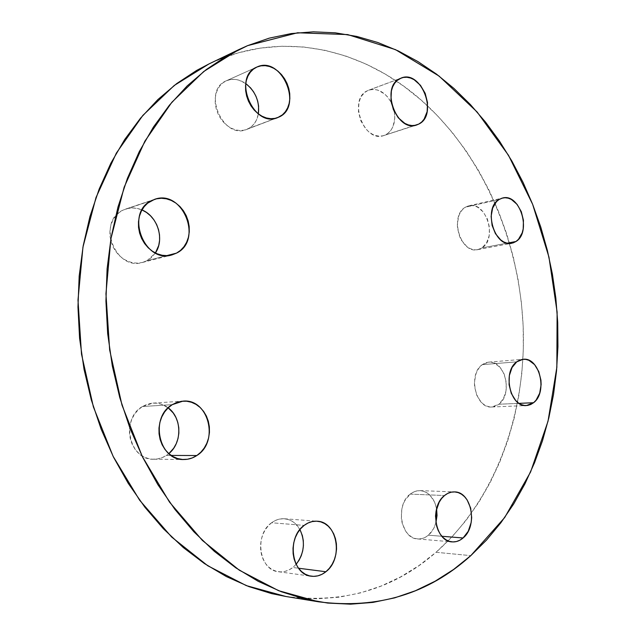 <?xml version="1.0" encoding="UTF-8"?>
<svg xmlns="http://www.w3.org/2000/svg" width="636" height="636" viewBox="0 0 636 636"><rect width="100%" height="100%" fill="white"/><g stroke="black" fill="none" stroke-linecap="round" stroke-linejoin="round"><path stroke-width="0.48" stroke-dasharray="3.18 2.39" d="M142.488 406.507C120.236 418.583 129.235 460.512 153.721 459.24C158.269 459.248 162.506 457.968 166.441 455.416L171.156 455.432L166.441 455.416L162.021 457.705L157.291 458.977L152.425 459.192L147.616 458.31L143.044 456.378L138.902 453.444L135.349 449.636L132.534 445.089L130.571 439.993L129.545 434.539L129.482 428.95L130.404 423.457L132.256 418.273L134.967 413.607L138.425 409.632L142.488 406.507L146.988 404.337L151.758 403.216L156.599 403.168L161.345 404.178L168.174 407.819C163.595 404.377 158.531 402.811 152.982 403.105L142.488 406.507L172.221 404.671L142.488 406.507M271.588 522.76C254.01 534.534 259.059 570.365 278.496 571.748C283.608 572.36 288.394 570.937 292.838 567.487L298.507 568.218L292.838 567.487L289.03 569.92L284.944 571.414L280.722 571.907L276.549 571.367L272.574 569.816L268.956 567.304L265.848 563.925L263.36 559.807L261.611 555.117L260.665 550.029L260.561 544.766L261.301 539.519L262.851 534.51L265.148 529.939L268.106 525.972L271.588 522.76L275.468 520.439L279.586 519.079L283.791 518.73L287.909 519.389L291.797 521.035L295.303 523.595L299.938 529.542C296.201 523.046 291.026 519.453 284.427 518.761C279.904 518.467 275.627 519.795 271.588 522.76L304.151 525.392L271.588 522.76M410.18 494.108C395.147 504.889 400.76 538.7 417.598 538.946C421.493 539.225 425.102 537.969 428.433 535.186L441.877 536.275L428.433 535.186L425.277 537.333L421.875 538.62L418.361 538.986L414.863 538.422L411.532 536.935L408.487 534.59L405.848 531.457L402.222 523.372L401.372 518.73L401.785 509.19L403.025 504.658L404.886 500.532L410.18 494.108L413.392 492.057L416.818 490.881L420.324 490.626L423.783 491.302L427.05 492.86L430.016 495.245L434.603 502.098L436.598 508.8C434.165 497.734 428.64 491.676 420.03 490.618L414.942 491.405L410.18 494.108L444.508 495.531L410.18 494.108M482.287 364.643C467.746 374.175 475.561 408.884 491.755 406.992L498.87 404.242L519.016 403.359L498.87 404.242L496.064 405.967L493.027 406.873L489.887 406.921L486.763 406.102L483.773 404.448L481.031 402.016L476.746 395.21L474.583 386.736L474.416 382.284L475.959 373.833L477.596 370.16L479.735 367.059L482.287 364.643L485.141 362.997L488.194 362.186L491.334 362.242L494.426 363.148L500.023 367.314L504.173 374.055L506.272 382.347L506.01 390.973L503.418 398.653L498.87 404.242C513.244 394.097 504.952 359.769 488.631 362.146L482.287 364.643L516.742 361.844L482.287 364.643M465.298 207.264C449.167 215.827 460.504 254.217 477.7 249.654L481.945 247.921L507.099 243.175L481.945 247.921L479.115 249.296L476.054 249.845L472.89 249.543L469.734 248.39L466.721 246.434L461.585 240.416L459.661 236.592L457.491 228.046L457.34 223.665L458.906 215.556L460.567 212.146L462.722 209.347L465.298 207.264L468.183 205.977L471.26 205.523L474.416 205.929L477.533 207.161L483.177 211.875L487.351 218.943L489.45 227.306L489.163 235.725L486.54 242.96L481.945 247.921C497.853 238.754 486.103 200.761 468.796 205.818L465.298 207.264L499.069 199.489L465.298 207.264M367.529 90.686C347.654 98.993 364.023 143.41 383.866 135.532L414.489 125.459L382.721 135.842L379.255 136.152L375.677 135.555L372.116 134.077L368.729 131.771L365.636 128.718L360.835 120.864L358.466 111.737L358.927 102.77L360.199 98.795L362.115 95.376L364.595 92.633L367.529 90.686L370.812 89.597L374.302 89.406L377.879 90.105L384.708 94.025L387.714 97.093L391.291 102.539C385.17 91.982 377.633 87.863 368.689 90.193L400.052 78.538L367.529 90.686M123.034 210.119C96.473 221.392 115.132 271.198 142.377 262.485L147.059 260.68L166.664 255.648L147.059 260.68L142.615 262.422L137.845 263.145L132.956 262.795L128.114 261.404L123.519 258.987L119.361 255.656L115.792 251.53L112.969 246.768L110.998 241.553L109.972 236.107L109.925 230.63L110.855 225.359L112.731 220.493L115.466 216.224L118.948 212.718L123.034 210.119L127.574 208.505L132.368 207.94L137.241 208.433L141.979 209.944C136.478 207.622 131.032 207.328 125.626 209.053L151.837 200.475L123.034 210.119M226.472 80.724L226.305 80.796C201.739 90.368 222.91 140.174 246.681 129.434L276.421 118.034L244.009 130.205L239.844 130.523L235.559 129.855L231.321 128.226L227.29 125.689L223.626 122.327L220.477 118.28L217.973 113.701L216.208 108.78L215.27 103.692L215.183 98.667L215.954 93.882L217.552 89.541L219.905 85.812L222.918 82.831L226.472 80.724L230.423 79.556L234.612 79.365L238.882 80.16L245.742 83.547C239.231 79.15 232.808 78.204 226.472 80.724L256.65 67.154L226.472 80.724M230.908 53.663L247.635 45.633L230.908 53.663M285.747 596.465C343.885 603.85 393.986 589.119 436.034 552.287L470.807 555.633L436.034 552.287C495.007 500.166 525.328 415.713 523.333 331.062C520.717 246.299 486.341 161.862 427.702 106.021C371.559 52.685 291.169 29.169 217.337 60.166L208.998 63.926M286.009 596.504L294.5 597.673L317.062 598.826L339.155 597.188L360.556 592.879L381.091 586.066L400.601 576.908L418.957 565.587L436.034 552.287L451.743 537.182L466.005 520.463L478.765 502.321L489.974 482.931L499.594 462.467L507.6 441.098L513.983 418.989L518.73 396.3L521.838 373.189L523.317 349.8L523.174 326.276L521.417 302.776L518.062 279.427L513.133 256.38L506.654 233.77L498.648 211.74L489.156 190.434L478.216 169.995L465.87 150.573L452.172 132.32L437.178 115.386L420.968 99.932L403.622 86.106L385.233 74.07L365.915 63.99L345.785 56.024L324.988 50.308L303.69 47L282.066 46.229L260.323 48.105L238.667 52.732L217.337 60.166L209.236 63.807M168.834 453.627L166.441 455.416L168.834 453.627M296.13 564.331L292.838 567.487L296.13 564.331M435.922 522.76L433.569 528.707L428.433 535.186C431.947 532.125 434.444 527.983 435.922 522.76M394.376 111.817L394.789 118.256L393.032 126.461L391.196 129.871L388.811 132.638L385.949 134.657C392.969 130.237 395.775 122.629 394.376 111.817M155.407 252.985L151.026 257.985L147.059 260.68L155.407 252.985M258.375 113.916L256.491 119.989L254.249 123.702L251.347 126.723L247.889 128.917C253.518 126.055 257.008 121.055 258.375 113.916M153.721 459.24L183.748 459.51M278.496 571.748L311.219 576.2M417.598 538.946L452.093 541.88M491.755 406.992L526.425 405.553M477.7 249.654L511.71 243.262M383.866 135.532L416.636 124.982M142.377 262.485L171.744 254.972M226.305 80.796L256.817 67.082M246.681 129.434L277.598 117.644M125.626 209.053L154.484 199.386M368.689 90.193L401.149 78.061M468.796 205.818L502.543 198.035M488.631 362.146L523.086 359.292M420.03 490.618L454.438 491.906M284.427 518.761L317.141 521.218M152.982 403.105L182.85 401.149"/><path stroke-width="0.95" d="M196.826 455.535C192.811 458.19 188.487 459.518 183.844 459.518C158.809 460.846 149.5 417.2 172.221 404.671L176.816 402.421L181.681 401.26L186.634 401.213L191.484 402.278L196.039 404.393L200.141 407.485L203.631 411.428L206.398 416.071L208.322 421.247L209.355 426.748L209.451 432.393L208.6 437.958L206.835 443.244L204.22 448.054L200.841 452.204L196.826 455.535L192.318 457.912L187.485 459.248L182.516 459.462L177.595 458.548L172.92 456.537L168.675 453.492L165.034 449.525L162.14 444.795L160.121 439.492L159.056 433.816L158.984 428.004L159.906 422.296L161.79 416.898L164.549 412.048L168.071 407.915L172.221 404.671L182.937 401.141C208.56 398.192 219.587 441.813 196.826 455.535L171.156 455.432L196.826 455.535M325.886 571.748C321.379 575.342 316.521 576.828 311.322 576.208C291.558 574.833 286.311 537.635 304.151 525.392L308.094 522.975L312.276 521.56L316.545 521.186L320.735 521.862L324.686 523.563L328.255 526.211L331.308 529.701L333.741 533.906L335.458 538.66L336.404 543.788L336.547 549.099L335.864 554.409L334.401 559.513L332.191 564.219L329.313 568.353L325.886 571.748L322.023 574.284L317.873 575.842L313.588 576.367L309.342 575.818L305.296 574.221L301.615 571.621L298.435 568.123L295.899 563.854L294.102 558.988L293.124 553.717L293.005 548.248L293.745 542.802L295.303 537.603L297.632 532.849L300.621 528.723L304.151 525.392C308.245 522.307 312.594 520.916 317.189 521.218C337.342 521.615 343.679 558.575 325.886 571.748L298.507 568.218L325.886 571.748M463.08 537.977C459.733 540.862 456.084 542.166 452.156 541.888C435.135 541.665 429.356 506.685 444.508 495.531L447.744 493.401L451.202 492.185L454.74 491.922L458.23 492.606L461.537 494.22L464.534 496.684L467.118 499.904L470.672 508.116L471.689 517.617L471.189 522.426L468.239 531.267L463.08 537.977L459.9 540.202L456.473 541.538L452.919 541.928L449.39 541.347L446.019 539.821L442.926 537.396L440.255 534.16L438.109 530.249L436.566 525.805L435.525 516.05L436.073 511.129L439.182 502.178L441.615 498.489L444.508 495.531C447.593 493.011 450.908 491.803 454.438 491.906C471.642 491.501 478.105 526.091 463.08 537.977L441.877 536.275L463.08 537.977M533.572 402.723L526.425 405.553C510.136 407.493 502.146 371.655 516.742 361.844L519.612 360.159L522.681 359.332L525.837 359.396L528.945 360.334L534.598 364.643L538.795 371.599L540.934 380.153L541.125 384.645L539.694 393.207L536.068 400.179L533.572 402.723L530.758 404.496L527.705 405.426L524.549 405.474L521.401 404.631L518.38 402.922L515.621 400.41L511.28 393.382L509.07 384.629L509.341 375.542L512.044 367.536L516.742 361.844L523.126 359.284C539.527 356.875 547.986 392.277 533.572 402.723L519.016 403.359L533.572 402.723M515.979 241.497L511.71 243.262C494.418 247.889 482.859 208.226 499.069 199.489L501.971 198.186L505.063 197.74L508.251 198.17L511.384 199.458L517.076 204.355L521.297 211.661L523.444 220.287L523.19 228.96L522.164 232.911L518.491 239.303L515.979 241.497L513.125 242.896L510.048 243.445L506.86 243.119L503.688 241.919L500.651 239.883L495.452 233.658L492.097 225.383L491.119 216.359L492.669 208.012L496.485 201.628L499.069 199.489L502.583 198.019C519.986 192.923 531.942 232.124 515.979 241.497L507.099 243.175L515.979 241.497M418.806 124.068L416.707 124.958C396.689 132.956 379.978 86.941 400.052 78.538L403.367 77.433L406.897 77.266L410.506 78.021L414.06 79.659L420.468 85.319L425.182 93.357L427.519 102.579L427.146 111.626L424.093 119.171L421.692 122.009L418.806 124.068L415.554 125.276L412.048 125.562L408.431 124.926L404.83 123.376L398.263 117.787L393.382 109.638L390.957 100.194L391.386 90.932L392.666 86.846L394.598 83.324L397.095 80.518L401.221 78.029C421.382 69.388 438.554 114.925 418.806 124.068L414.489 125.459L418.806 124.068M176.522 253.12L171.744 254.972C143.919 263.924 124.696 212.034 151.837 200.475L156.472 198.822L161.377 198.265L166.362 198.806L171.235 200.419L175.814 203.027L179.94 206.541L183.454 210.81L186.221 215.676L188.161 220.962L189.186 226.472L189.266 231.997L188.399 237.331L186.618 242.292L183.971 246.689L180.568 250.345L176.522 253.12L171.982 254.917L167.117 255.64L162.108 255.259L157.164 253.788L152.457 251.26L148.188 247.778L144.531 243.469L141.629 238.508L139.602 233.078L138.537 227.402L138.473 221.718L139.419 216.24L141.319 211.192L144.11 206.772L147.663 203.154L154.484 199.386C182.643 188.654 203.512 240.384 176.522 253.12L166.664 255.648L176.522 253.12M256.992 67.003L261.006 65.834L265.268 65.675L269.608 66.534L273.87 68.362L277.884 71.097L281.51 74.619L284.602 78.792L287.059 83.459L288.792 88.452L289.73 93.579L289.849 98.659L289.134 103.493L287.615 107.913L285.349 111.745L282.408 114.846L277.678 117.612C253.541 128.567 231.846 76.773 256.817 67.082L256.992 67.003C281.438 55.197 303.642 106.753 278.902 117.088L274.959 118.391L270.729 118.694L266.373 117.97L262.056 116.245L257.946 113.582L254.209 110.076L250.989 105.862L248.43 101.1L246.625 95.98L245.655 90.71L245.552 85.494L246.323 80.541L247.937 76.058L250.322 72.218L253.374 69.157L256.992 67.003M276.421 118.034L278.902 117.088L276.421 118.034M217.337 60.166L230.908 53.663L217.337 60.166M247.635 45.633L297.608 32.77L347.685 34.583L395.465 49.624L439.063 76.066L477.08 111.944L508.506 155.319L532.634 204.299L548.955 257.111L557.112 312.014L556.85 367.314L548.017 421.247L530.599 471.968L504.73 517.481L470.807 555.633C428.529 593.857 377.848 609.256 318.763 601.839L278.6 590.685L239.287 570.174L202.391 540.441L169.534 502.138L142.273 456.449L121.969 405.045L109.662 350.038L105.942 293.8L110.903 238.754L124.147 187.222L144.857 141.208L171.855 102.261L203.766 71.486L239.152 49.449L247.635 45.633L226.535 56.103L206.287 69.555L187.151 85.939L169.422 105.171L153.387 127.121L139.3 151.583L127.423 178.319L117.978 207.01L111.157 237.3L107.102 268.782L105.926 301.035L107.667 333.582L112.31 365.954L119.799 397.683L129.998 428.306L142.742 457.395L157.808 484.553L174.94 509.436L193.861 531.768L214.268 551.293L235.837 567.861L258.264 581.352L281.239 591.711L304.469 598.937L327.667 603.063L350.579 604.176L372.974 602.403L394.646 597.872L415.411 590.741L435.111 581.209L453.619 569.443L470.807 555.633L486.604 539.988L500.922 522.697L513.705 503.943L524.915 483.917L534.518 462.785L542.492 440.748L548.82 417.947L553.511 394.559L556.548 370.74L557.939 346.636L557.708 322.404L555.848 298.181L552.398 274.124L547.358 250.353L540.759 227.036L532.634 204.299L523.015 182.294L511.94 161.17L499.443 141.073L485.586 122.16L470.425 104.59L454.032 88.515L436.487 74.11L417.884 61.541L398.327 50.959L377.951 42.548L356.883 36.451L335.299 32.826L313.365 31.824L291.296 33.557L269.306 38.136L247.635 45.633M239.152 49.449L208.998 63.926L174.208 85.486L142.854 115.41L116.348 153.109L96.004 197.526L82.95 247.15L77.989 300.073L81.495 354.101L93.389 406.921L113.089 456.282L139.626 500.206L171.68 537.07L207.757 565.746L246.283 585.605L285.747 596.465L318.763 601.839M209.236 63.807L196.588 70.461L176.681 83.602L157.879 99.558L140.476 118.232L124.72 139.491L110.887 163.142L99.216 188.94L89.93 216.59L83.205 245.742L79.182 276.032L77.966 307.029L79.587 338.296L84.047 369.381L91.282 399.845L101.172 429.252L113.542 457.197L128.202 483.296L144.897 507.226L163.357 528.715L183.279 547.532L204.379 563.52L226.344 576.558L248.875 586.599L271.683 593.627L286.009 596.504M168.174 407.819L173.223 412.979L175.91 417.447L177.794 422.415L178.788 427.718L178.859 433.14L178.016 438.498L176.275 443.586L173.7 448.213L168.834 453.627C182.421 442.855 182.007 417.717 168.174 407.819M299.938 529.542L302.362 535.607L303.285 540.552L303.404 545.68L302.72 550.8L301.257 555.713L299.063 560.244L296.13 564.331C304.294 553.399 305.558 541.8 299.938 529.542M436.598 508.8L437.035 515.51L435.922 522.76L436.598 508.8M391.291 102.539L394.376 111.817L391.291 102.539M141.979 209.944L146.495 212.448L150.517 215.811L153.952 219.905L156.655 224.58L158.531 229.66L159.525 234.954L159.596 240.273L158.738 245.424L155.407 252.985C164.851 239.446 157.656 216.2 141.979 209.944M245.742 83.547L250.568 87.871L253.605 91.878L256.006 96.37L257.699 101.18L258.606 106.133L258.375 113.916C259.742 101.537 255.537 91.417 245.742 83.547"/></g></svg>
